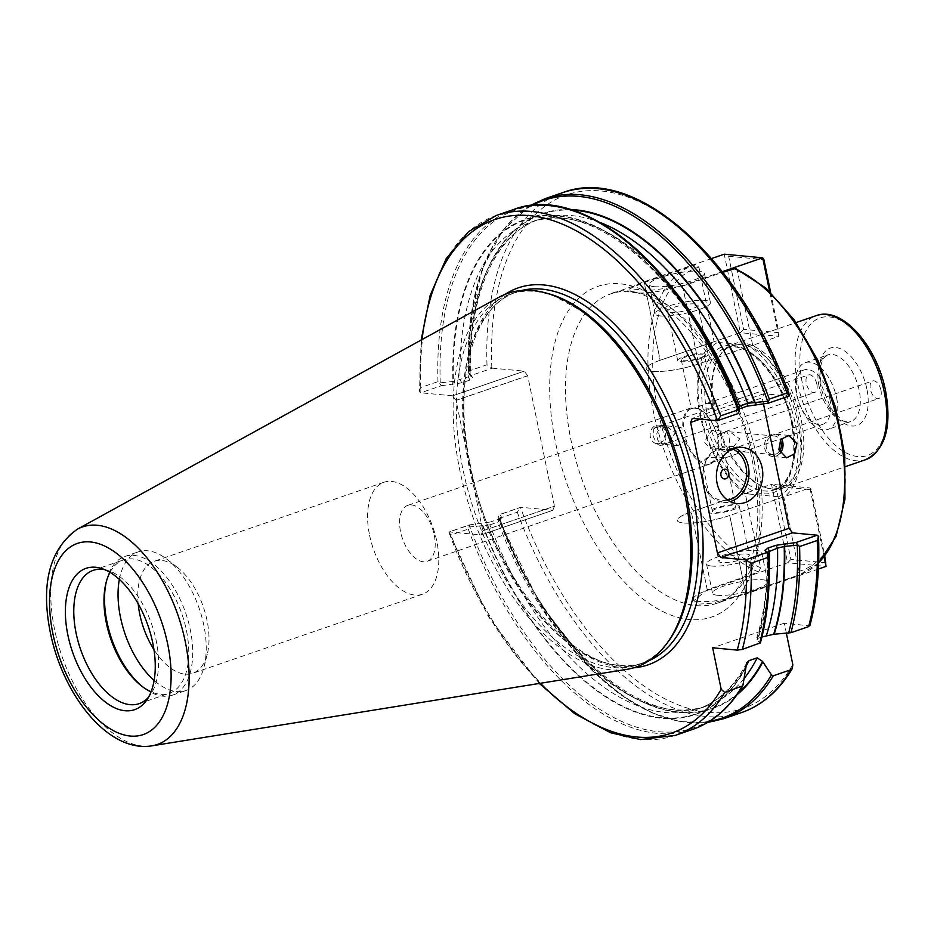 <?xml version="1.0" encoding="UTF-8"?>
<svg xmlns="http://www.w3.org/2000/svg" width="934" height="934" viewBox="0 0 934 934"><rect width="100%" height="100%" fill="white"/><g stroke="black" fill="none" stroke-linecap="round" stroke-linejoin="round"><path stroke-width="0.7" stroke-dasharray="4.67 3.5" d="M780.112 453.235A11.278 9.258 -84.6 0 1 772.71 456.539A11.278 9.258 -84.6 0 1 764.748 448.413A11.278 9.258 -84.6 0 1 774.823 434.077A11.278 9.258 -84.6 0 1 781.419 438.606M725.496 451.25L728.812 449.838L727.131 449.861A9.305 4.974 71 0 1 725.496 451.25A9.305 4.974 71 0 1 720.733 449.254L717.721 443.288L717.814 435.046L725.146 431.975L724.224 435.653C721.13 437.229 720.172 439.879 721.363 443.638C721.632 446.977 723.558 449.056 727.131 449.861L731.754 449.102L739.705 438.84L729.699 431.812L725.146 431.975L726.01 431.461L711.883 430.13L704.329 442.027L710.144 448.659L718.234 443.335L718.713 436.867L715.841 431.671A29.608 15.843 -109 0 0 698.597 408.578L699.613 409.477L710.015 408.707L714.533 403.943L706.863 403.371L696.554 407.434L691.37 408.695L691.16 407.878L698.597 408.578M779.318 451.449A9.305 7.635 -84.6 0 1 772.885 454.578A9.305 7.635 -84.6 0 1 766.324 447.865A9.305 7.635 -84.6 0 1 774.636 436.05A9.305 7.635 -84.6 0 1 780.31 440.194M725.146 431.975C726.559 430.691 727.89 432.652 729.127 437.848C730.096 443.428 729.991 447.421 728.812 449.838L720.733 449.254M686 439.505L677.991 445.635L670.682 438.863L679.73 427.107L683.851 429.08L686.023 433.785L686 439.505A28.767 15.388 -109 0 0 702.333 462.143L706.886 457.765L719.087 457.146L725.578 457.753L710.576 462.914L709.98 464.023C705.602 465.424 703.127 465.19 702.543 463.311L702.333 462.143M661.412 445.214L664.728 443.802L663.047 443.825A9.305 4.974 71 0 1 661.412 445.214A9.305 4.974 71 0 1 656.637 443.218L653.637 437.252L653.718 429.01L661.062 425.927L660.128 429.617C657.034 431.181 656.088 433.843 657.279 437.591C657.548 440.941 659.474 443.02 663.047 443.825L667.67 443.066L675.609 432.804L665.603 425.776L658.668 425.122A9.305 7.635 -84.6 0 1 664.471 429.547L665.452 434.287A9.305 7.635 -84.6 0 1 656.917 443.65A9.305 7.635 -84.6 0 1 650.356 436.949A9.305 7.635 -84.6 0 1 658.668 425.122M661.062 425.927C662.159 424.737 663.292 425.939 664.471 429.547M686.163 356.8A11.838 2.358 -11.6 0 0 681.295 359.823A11.838 2.358 -11.6 0 0 687.786 360.606A11.838 2.358 -11.6 0 0 699.624 358.072A11.838 2.358 -11.6 0 0 704.493 355.06A11.838 2.358 -11.6 0 0 698.002 354.278A11.838 2.358 -11.6 0 0 686.163 356.8M712.409 511.412A11.838 2.358 168.4 0 1 717.277 508.4A11.838 2.358 168.4 0 1 729.127 505.866A11.838 2.358 168.4 0 1 735.607 506.648A11.838 2.358 168.4 0 1 730.738 509.66A11.838 2.358 168.4 0 1 718.9 512.194A11.838 2.358 168.4 0 1 712.409 511.412L702.543 463.311A29.608 15.843 -109 0 1 685.299 440.229M709.98 464.023A29.608 15.843 -109 0 0 710.202 463.941A29.608 15.843 -109 0 0 718.234 443.335M434.228 534.948A29.608 15.843 71 0 1 427.036 561.357A29.608 15.843 71 0 1 400.581 531.773A29.608 15.843 71 0 1 407.773 505.364A29.608 15.843 71 0 1 434.228 534.948M710.576 462.914A28.767 15.388 -109 0 0 718.094 442.529M829.824 398.643A28.767 15.388 71 0 1 822.831 424.305A28.767 15.388 71 0 1 797.134 395.561A28.767 15.388 71 0 1 804.116 369.911A28.767 15.388 71 0 1 829.824 398.643M836.619 397.919A35.247 18.855 71 0 1 828.061 429.36A35.247 18.855 71 0 1 796.562 394.148A35.247 18.855 71 0 1 805.12 362.707A35.247 18.855 71 0 1 836.619 397.919M468.833 371.942L468.576 372.876L471.296 375.421L492.405 368.159A3.386 1.81 71 0 1 491.856 367.984L486.999 364.75L469.335 370.833L468.833 371.942M420.125 388.696L419.506 391.241L420.218 392.63A3.386 1.81 -109 0 0 420.767 392.794L441.42 385.695L437.988 381.621L420.767 387.54L420.125 388.696M449.324 531.936A3.386 1.81 -109 0 0 448.892 531.983A3.386 1.81 -109 0 0 448.822 532.006L451.04 534.995L468.249 529.064L468.961 527.021L489.86 524.908L490.397 522.001L469.977 524.826L449.324 531.936L481.138 534.937L552.776 510.291L520.962 507.29L499.853 514.552L501.663 517.459M489.848 524.896L498.032 522.083L499.795 519.934L498.161 516.969L499.597 518.288L517.273 512.206L520.471 507.372A3.386 1.81 71 0 1 520.53 507.337A3.386 1.81 71 0 1 520.962 507.29M730.178 501.605A28.195 23.152 -84.6 0 1 723.173 502.235A28.195 23.152 -84.6 0 1 703.29 481.909A28.195 23.152 -84.6 0 1 728.462 446.09A28.195 23.152 -84.6 0 1 735.233 448.016M732.536 448.974A26.502 21.762 95.4 0 0 710.365 454.951A26.502 21.762 95.4 0 0 703.676 481.36A26.502 21.762 95.4 0 0 727.714 500.169M138.185 603.773A59.216 31.674 71 0 1 154.133 561.311A59.216 31.674 71 0 1 177.448 567.428A59.216 31.674 71 0 1 207.044 620.468A59.216 31.674 71 0 1 207.278 654.115A59.216 31.674 71 0 1 192.661 673.297A59.216 31.674 71 0 1 153.958 649.62M369.549 535.077A59.216 31.674 -109 0 0 422.448 594.246A59.216 31.674 -109 0 0 436.832 541.416A59.216 31.674 -109 0 0 383.932 482.259A59.216 31.674 -109 0 0 369.549 535.077M109.978 572.332A70.494 37.71 71 0 1 123.428 559.945A70.494 37.71 71 0 1 186.415 630.368A70.494 37.71 71 0 1 169.299 693.261A70.494 37.71 71 0 1 151.063 691.767M104.76 569.67A70.494 37.71 71 0 1 107.865 570.452A70.494 37.71 71 0 1 156.223 640.759A70.494 37.71 71 0 1 150.549 694.546A70.494 37.71 71 0 1 148.588 697.079M106.371 581.532A73.319 39.216 71 0 1 106.674 580.236A73.319 39.216 71 0 1 124.771 556.501A73.319 39.216 71 0 1 190.279 629.75A73.319 39.216 71 0 1 172.463 695.153A73.319 39.216 71 0 1 143.602 687.564A73.319 39.216 71 0 1 142.563 686.735M119.365 579.384A73.319 39.216 71 0 1 138.29 551.854A73.319 39.216 71 0 1 167.151 559.431A73.319 39.216 71 0 1 203.787 625.103A73.319 39.216 71 0 1 204.079 666.759A73.319 39.216 71 0 1 185.983 690.506A73.319 39.216 71 0 1 154.122 680.431M626.691 669.374A197.541 105.67 71 0 1 459.691 469.627A197.541 105.67 71 0 1 498.721 297.374M735.642 268.478L737.381 270.813L752.594 344.903L747.434 345.206A83.184 44.493 71 0 1 795.371 424.048A83.184 44.493 71 0 1 778.547 496.795L783.871 497.297L799.084 571.386L797.052 575.636L745.694 593.3L712.42 603.154L699.391 604.1L693.81 600.69L707.236 589.681L758.606 572.005L760.626 567.755L745.227 493.304L748.776 493.993A83.184 44.493 71 0 1 700.839 415.14A83.184 44.493 71 0 1 717.662 342.393L714.101 341.716L698.924 267.182L695.538 264.801L644.18 282.465L629.773 288.688L648.278 290.684L682.626 286.084L722.834 272.261M745.414 493.666A86.29 46.151 71 0 1 699.975 414.661A86.29 46.151 71 0 1 714.136 341.272M713.833 412.711A75 40.127 71 0 1 719.88 355.469A75 40.127 71 0 1 732.058 345.79A75 40.127 71 0 1 799.072 420.732A75 40.127 71 0 1 780.859 487.653A75 40.127 71 0 1 765.296 487.513A75 40.127 71 0 1 713.833 412.711M714.755 412.104A76.133 40.722 71 0 1 720.885 354.021A76.133 40.722 71 0 1 733.248 344.191A76.133 40.722 71 0 1 801.279 420.265A76.133 40.722 71 0 1 782.785 488.178A76.133 40.722 71 0 1 766.989 488.038A76.133 40.722 71 0 1 714.755 412.104M665.452 434.287L664.728 443.802L656.637 443.218M816.865 384.213A9.305 4.974 71 0 1 814.611 392.513A9.305 4.974 71 0 1 806.287 383.22A9.305 4.974 71 0 1 808.552 374.919A9.305 4.974 71 0 1 816.865 384.213M880.96 390.249A9.305 4.974 71 0 1 878.696 398.549A9.305 4.974 71 0 1 870.383 389.256A9.305 4.974 71 0 1 872.636 380.955A9.305 4.974 71 0 1 880.96 390.249M715.958 432.103A28.767 15.388 -109 0 0 699.613 409.477M691.37 408.695A28.767 15.388 -109 0 0 683.851 429.08M681.295 359.823L691.16 407.878A29.608 15.843 -109 0 0 690.938 407.948A29.608 15.843 -109 0 0 682.906 428.566M752.594 344.903A86.29 46.151 71 0 1 798.033 423.908A86.29 46.151 71 0 1 783.871 497.297M695.667 264.754L695.538 264.801A163.543 87.481 71 0 0 693.098 265.56L695.667 264.754M763.463 403.733L762.249 397.826L700.302 419.132L762.249 397.826L763.919 393.728L788.705 396.063L767.596 403.325M761.922 637L758.186 638.284L756.879 640.047L760.334 642.872M747.434 345.206L717.662 342.393M748.776 493.993L778.547 496.795M552.776 510.291L554.469 506.181L482.82 530.827L456.049 400.394L527.698 375.748L554.469 506.181M527.698 375.748L524.219 371.148L452.581 395.794L420.767 392.794M492.405 368.159L524.219 371.148M763.919 393.728L692.281 418.374M786.393 633.334L784.303 623.153L809.801 625.908M532.041 205.48A273.802 146.463 -109 0 0 468.494 372.876L470.502 375.807C467.841 294.338 496.211 232.975 539.175 219.362A257.305 137.637 -109 0 0 468.238 376.927L453.422 381.422L439.389 382.917M739.424 410.773L737.416 407.831L737.965 406.85M452.581 395.794L456.049 400.394M482.82 530.827L481.15 534.937L552.788 510.291M441.42 385.695L461.84 382.858L470.012 380.045L472.686 377.698L471.296 375.421M470.467 375.725L470.071 375.445A261.765 140.018 71 0 1 570.044 209.496M501.663 517.471L500.145 520.74L501.243 516.829L498.569 519.187L490.397 522.001M739.004 408.975L736.319 411.334L737.72 413.61L717.067 420.709M737.428 407.422L735.922 410.691L736.319 411.334L737.848 408.181A261.812 140.053 -109 0 0 558.614 215.696A261.812 140.053 -109 0 0 452.885 381.341L452.605 384.598L453.422 381.422A261.251 139.75 71 0 1 558.917 216.163A261.251 139.75 71 0 1 737.755 408.205L736.319 411.334M784.303 623.153L712.665 647.799M767.071 552.076C767.888 585.186 764.292 614.303 756.26 639.44L756.879 640.047A261.298 139.773 71 0 0 767.386 552.251L767.083 552.006M709.501 721.317A273.802 146.463 -109 0 1 498.161 517.389L499.713 514.506L520.53 507.337M540.261 683.291A271.549 145.249 -109 0 1 448.822 532.006L488.237 616.323L539.28 683.443M571.958 210.08A261.298 139.773 -109 0 0 470.187 375.655L468.238 376.927L470.012 380.045M470.187 375.655L472.686 377.698M674.021 290.124A257.305 137.637 71 0 0 531.002 222.175A257.305 137.637 71 0 0 460.053 379.741L461.84 382.858M468.961 527.021L469.977 524.826L469.265 524.978L448.892 531.983M745.717 667.833A261.765 140.018 -109 0 1 482.621 525.877L481.173 523.74L483.006 525.725A261.298 139.773 71 0 0 745.764 667.18M745.764 666.724A257.305 137.637 71 0 1 698.399 708.801L706.583 705.987A257.305 137.637 -109 0 1 498.032 522.083L498.569 519.187M736.984 694.779A261.765 140.018 71 0 1 499.737 519.981L501.243 516.829M715.841 431.671L711.883 430.13M745.227 493.304L691.265 511.867A33.834 6.736 -11.6 0 0 677.348 520.483A33.834 6.736 -11.6 0 0 695.888 522.725A33.834 6.736 -11.6 0 0 729.723 515.486L783.673 496.935M752.559 345.335L698.609 363.898A33.834 6.736 168.4 0 1 664.774 371.125A33.834 6.736 168.4 0 1 646.235 368.895A33.834 6.736 168.4 0 1 660.151 360.279L714.101 341.716M653.718 429.01A9.305 4.974 71 0 1 655.364 427.62A9.305 4.974 71 0 1 660.128 429.617M717.814 435.046A9.305 4.974 71 0 1 719.449 433.656A9.305 4.974 71 0 1 724.224 435.653M654.255 286.691A28.195 5.604 -11.6 0 0 685.719 282.593A28.195 5.604 -11.6 0 0 704.399 273.265A28.195 5.604 -11.6 0 0 699.309 271.187A28.195 5.604 -11.6 0 0 667.833 275.285A28.195 5.604 -11.6 0 0 649.153 284.601A28.195 5.604 -11.6 0 0 654.255 286.691M660.256 315.925A28.195 5.604 -11.6 0 0 691.72 311.828A28.195 5.604 -11.6 0 0 710.4 302.499A28.195 5.604 -11.6 0 0 705.31 300.421A28.195 5.604 -11.6 0 0 673.834 304.519A28.195 5.604 -11.6 0 0 655.154 313.847A28.195 5.604 -11.6 0 0 660.256 315.925M670.39 312.435A15.504 3.082 -11.6 0 0 687.704 310.181A15.504 3.082 -11.6 0 0 697.978 305.056A15.504 3.082 -11.6 0 0 695.176 303.912A15.504 3.082 -11.6 0 0 677.862 306.165A15.504 3.082 -11.6 0 0 667.588 311.291A15.504 3.082 -11.6 0 0 670.39 312.435M680.501 361.703A15.504 3.082 -11.6 0 0 697.815 359.45A15.504 3.082 -11.6 0 0 708.089 354.325A15.504 3.082 -11.6 0 0 705.287 353.18A15.504 3.082 -11.6 0 0 687.973 355.434A15.504 3.082 -11.6 0 0 677.699 360.559A15.504 3.082 -11.6 0 0 680.501 361.703M711.58 258.543L644.04 281.776A33.834 6.736 -11.6 0 0 630.111 290.392A33.834 6.736 -11.6 0 0 636.229 292.891A33.834 6.736 -11.6 0 0 682.485 285.395L722.379 271.677M770.643 292.435L778.898 332.679L743.651 329.352L728.648 256.266L724.235 254.188L740.347 332.691L660.151 360.279L644.04 281.776M728.648 256.266L763.895 259.594M682.626 286.084L698.609 363.898L778.804 336.31L769.593 291.443M743.651 329.352L740.347 332.691L778.804 336.31L778.898 332.679M682.485 285.395L698.609 363.898A33.834 6.736 168.4 0 1 652.341 371.393A33.834 6.736 168.4 0 1 646.235 368.895A33.834 6.736 168.4 0 1 660.151 360.279L644.18 282.465M717.592 595.285A28.195 5.604 168.4 0 1 712.502 593.207A28.195 5.604 168.4 0 1 731.182 583.878A28.195 5.604 168.4 0 1 762.658 579.78A28.195 5.604 168.4 0 1 767.748 581.859A28.195 5.604 168.4 0 1 749.068 591.187A28.195 5.604 168.4 0 1 717.592 595.285M711.591 566.051A28.195 5.604 168.4 0 1 706.501 563.973A28.195 5.604 168.4 0 1 725.181 554.644A28.195 5.604 168.4 0 1 756.657 550.546A28.195 5.604 168.4 0 1 761.747 552.624A28.195 5.604 168.4 0 1 743.067 561.953A28.195 5.604 168.4 0 1 711.591 566.051M721.737 562.56A15.504 3.082 168.4 0 1 718.935 561.416A15.504 3.082 168.4 0 1 729.209 556.29A15.504 3.082 168.4 0 1 746.511 554.037A15.504 3.082 168.4 0 1 749.313 555.181A15.504 3.082 168.4 0 1 739.039 560.307A15.504 3.082 168.4 0 1 721.737 562.56M711.615 513.291A15.504 3.082 168.4 0 1 708.824 512.147A15.504 3.082 168.4 0 1 719.087 507.022A15.504 3.082 168.4 0 1 736.401 504.769A15.504 3.082 168.4 0 1 739.203 505.913A15.504 3.082 168.4 0 1 728.929 511.038A15.504 3.082 168.4 0 1 711.615 513.291M818.394 569.028L745.834 593.989A33.834 6.736 168.4 0 1 699.578 601.484A33.834 6.736 168.4 0 1 693.46 598.986A33.834 6.736 168.4 0 1 707.377 590.37L787.584 562.782L826.041 566.401M824.115 557.038L809.918 487.898L729.723 515.486L745.834 593.989M826.135 562.77L790.888 559.454L775.885 486.357L811.132 489.685L824.78 556.197M707.236 589.681L691.265 511.867L771.472 484.279L787.584 562.782L790.888 559.454M811.132 489.685L809.918 487.898L771.472 484.279L775.885 486.357M707.377 590.37L691.265 511.867A33.834 6.736 -11.6 0 0 677.348 520.483A33.834 6.736 -11.6 0 0 683.454 522.982A33.834 6.736 -11.6 0 0 729.723 515.486L745.694 593.3M866.857 388.918A40.886 21.867 -109 0 0 835.568 347.483A40.886 21.867 -109 0 0 820.391 384.551A40.886 21.867 -109 0 0 851.68 425.986A40.886 21.867 -109 0 0 866.857 388.918M819.095 386.396A35.247 18.855 71 0 1 827.652 354.955A35.247 18.855 71 0 1 859.14 390.167A35.247 18.855 71 0 1 850.582 421.619A35.247 18.855 71 0 1 819.095 386.396M151.845 745.846A115.034 61.539 71 0 1 54.592 629.528A115.034 61.539 71 0 1 77.324 529.216M667.623 642.417A195.977 104.83 71 0 1 637.957 664.728A195.977 104.83 71 0 1 462.855 468.926A195.977 104.83 71 0 1 510.454 294.105A195.977 104.83 71 0 1 547.569 293.439M649.072 660.653A195.977 104.83 71 0 1 644.238 662.568A195.977 104.83 71 0 1 469.137 466.767A195.977 104.83 71 0 1 516.736 291.945A195.977 104.83 71 0 1 521.721 290.474M633.591 667.822A199.362 106.639 71 0 1 469.919 465.657A199.362 106.639 71 0 1 505.119 294.362M754.17 461.034A174.821 93.517 71 0 1 689.28 619.511A174.821 93.517 71 0 1 555.496 442.319A174.821 93.517 71 0 1 620.386 283.843A174.821 93.517 71 0 1 754.17 461.034M756.774 457.333A163.543 87.481 71 0 1 717.043 603.236A163.543 87.481 71 0 1 570.919 439.821A163.543 87.481 71 0 1 610.649 293.93A163.543 87.481 71 0 1 756.774 457.333M758.606 572.005A163.543 87.481 71 0 1 653.368 411.462A163.543 87.481 71 0 1 693.098 265.56L610.649 293.93C651.722 272.903 734.486 359.321 752.139 460.205C768.133 532.684 748.297 595.343 717.043 603.236L799.504 574.865A163.543 87.481 71 0 1 797.052 575.636M791.997 423.732A77.265 41.329 71 0 1 763.323 493.771A77.265 41.329 71 0 1 704.201 415.455A77.265 41.329 71 0 1 732.875 345.428A77.265 41.329 71 0 1 791.997 423.732M792.522 422.985A75 40.127 71 0 1 774.309 489.906A75 40.127 71 0 1 707.283 414.965A75 40.127 71 0 1 725.508 348.043A75 40.127 71 0 1 792.522 422.985M865.69 459.656A76.133 40.722 71 0 1 797.659 383.594A76.133 40.722 71 0 1 816.153 315.669M802.283 382.835A72.747 38.913 71 0 1 829.287 316.895A72.747 38.913 71 0 1 884.965 390.634A72.747 38.913 71 0 1 857.961 456.574A72.747 38.913 71 0 1 802.283 382.835M760.626 567.755A160.158 85.671 71 0 1 658.003 410.715A160.158 85.671 71 0 1 698.924 267.182M723.897 718.666A274.923 147.07 71 0 1 499.597 518.288M517.273 512.206A274.923 147.07 -109 0 0 741.561 712.584M746.675 662.918C734.322 686.665 718.234 701.948 698.399 708.801A257.305 137.637 71 0 1 489.86 524.908M500.169 520.331C545.491 645.826 644.682 731.591 706.583 705.987A257.305 137.637 -109 0 0 744.164 678.434M743.231 684.657A273.802 146.463 71 0 1 469.93 527.103M675.329 735.373A274.923 147.07 71 0 1 451.04 534.995M468.249 529.064A274.923 147.07 -109 0 0 692.549 729.442M769.347 567.242A257.305 137.637 71 0 1 758.186 638.284M757.065 640.14A261.765 140.018 -109 0 0 767.503 552.449M737.381 270.813A160.158 85.671 71 0 1 840.005 427.854A160.158 85.671 71 0 1 799.084 571.386M818.651 562.688A163.543 87.481 71 0 1 799.504 574.865L818.639 563.015M792.826 664.634A271.549 145.249 71 0 1 520.471 507.372M491.856 367.984A271.549 145.249 71 0 1 601.321 191.003A271.549 145.249 71 0 1 789.207 395.993M817.81 535.38A271.549 145.249 71 0 1 808.856 625.465M562.7 192.637A274.923 147.07 -109 0 0 486.999 364.75M469.335 370.833A274.923 147.07 71 0 1 545.024 198.708M599.698 222.327A257.305 137.637 -109 0 0 539.175 219.362L531.002 222.175C592.892 196.572 692.082 282.337 737.416 407.831M440.264 382.59A273.802 146.463 71 0 1 571.55 210.267M513.677 209.496A274.923 147.07 -109 0 0 437.988 381.621M420.767 387.54A274.923 147.07 71 0 1 496.468 215.415M422.016 339.579A271.549 145.249 -109 0 0 420.218 392.63M452.605 395.818L524.254 371.172M527.675 375.702L456.037 400.347M552.8 510.279L481.162 534.925M482.82 530.862L554.469 506.216M499.795 519.934A261.298 139.773 -109 0 0 738.14 693.133M786.615 457.847L772.71 456.539M772.885 454.578L727.948 450.34M724.259 449.99L710.144 448.659M677.991 445.635L663.864 444.304M710.202 463.941L427.036 561.357M805.12 362.707L827.652 354.955L823.87 358.037L821.873 362.018C819.783 367.949 819.632 375.596 821.406 384.96L830.851 408.193C839.374 418.362 844.336 422.81 845.737 421.526L850.582 421.619L828.061 429.36M725.566 457.765L822.831 424.305M723.173 502.235L736.949 503.531M422.448 594.246L192.661 673.297M139.108 703.652L169.299 693.261M141.536 685.965L143.602 687.564M172.463 695.153L185.983 690.506M207.278 654.115L204.079 666.759M150.549 694.546L146.766 700.021M679.368 470.467L684.167 490.77C702.613 575.916 681.12 651.932 637.957 664.728L644.238 662.568C586.564 687.868 492.066 583.948 470.526 465.903C452.091 380.745 473.585 304.741 516.736 291.945L510.454 294.105C523.705 289.552 538.288 290.205 554.212 296.043L581.263 310.835C613.813 334.932 640.922 371.907 662.626 421.771M732.058 345.79L725.508 348.043C746.663 338.353 783.381 378.025 791.6 423.569C797.367 459.82 791.6 481.932 774.309 489.906L780.859 487.653M719.88 355.469L720.885 354.021M733.248 344.191L796.142 322.557M667.67 443.066L814.611 392.513M731.754 449.102L878.696 398.549M725.706 431.496L872.636 380.955M661.611 425.46L808.552 374.919M782.785 488.178L845.667 466.545M765.296 487.513L766.989 488.038M107.865 570.452L101.514 568.479M177.448 567.428L167.151 559.431M124.771 556.501L138.29 551.854M106.044 582.769L106.674 580.236M93.237 570.324L123.428 559.945M383.932 482.259L154.133 561.311M498.149 517.366L539.513 603.119L592.623 670.962L621.577 695.421L650.998 712.502L679.987 721.62L707.668 722.437M529.917 205.725L502.399 230.908L482.411 268.665L470.911 316.848L468.471 372.841M421.152 340.058L419.506 391.241M728.462 446.09L742.238 447.386M764.841 550.254L767.106 552.169M706.863 403.371L804.116 369.911M690.938 407.948L407.773 505.364M693.81 600.69L693.46 598.986M725.578 457.753L735.607 506.648M629.773 288.688L630.111 290.392M714.533 403.943L704.493 355.06M660.175 443.954L656.917 443.65M655.364 427.62L658.12 426.675M679.73 427.107L665.603 425.776M719.449 433.656L722.204 432.711M774.636 436.05L729.699 431.812M788.728 435.396L774.823 434.077M710.4 302.499L704.399 273.265M708.089 354.325L697.978 305.056M677.699 360.559L667.588 311.291M655.154 313.847L649.153 284.601M706.501 563.973L712.502 593.207M708.824 512.147L718.935 561.416M739.203 505.913L749.313 555.181M761.747 552.624L767.748 581.859"/><path stroke-width="1.4" d="M781.419 438.606A11.278 9.258 -84.6 0 1 782.774 442.214A11.278 9.258 -84.6 0 1 780.112 453.235M778.851 449.744L786.615 457.847L794.682 453.749L796.877 443.533L788.728 435.396L780.754 439.494L778.851 449.744M780.31 440.194A9.305 7.635 -84.6 0 1 781.198 442.751A9.305 7.635 -84.6 0 1 779.318 451.449M735.233 448.016A28.195 23.152 -84.6 0 1 748.344 466.416A28.195 23.152 -84.6 0 1 730.178 501.605M727.714 500.169A26.502 21.762 95.4 0 0 746.033 466.79A26.502 21.762 95.4 0 0 732.536 448.974M720.955 475.418A4.88 4.016 95.4 0 0 725.811 478.757A4.88 4.016 95.4 0 0 728.754 472.732A4.88 4.016 95.4 0 0 723.897 469.382A4.88 4.016 95.4 0 0 720.955 475.418M717.067 483.217A28.195 23.152 95.4 0 0 736.949 503.531A28.195 23.152 95.4 0 0 762.121 467.712A28.195 23.152 95.4 0 0 742.238 447.386A28.195 23.152 95.4 0 0 717.067 483.217M153.958 649.62A59.216 31.674 71 0 1 139.75 614.128A59.216 31.674 71 0 1 138.185 603.773M151.063 691.767A70.494 37.71 71 0 1 141.536 685.965A70.494 37.71 71 0 1 106.313 622.826A70.494 37.71 71 0 1 106.044 582.769A70.494 37.71 71 0 1 109.978 572.332M148.588 697.079A70.494 37.71 71 0 1 139.108 703.652A70.494 37.71 71 0 1 76.121 633.217A70.494 37.71 71 0 1 93.237 570.324A70.494 37.71 71 0 1 104.76 569.67M142.563 686.735A73.319 39.216 71 0 1 106.966 621.904A73.319 39.216 71 0 1 106.371 581.532M154.122 680.431A73.319 39.216 71 0 1 120.474 617.246A73.319 39.216 71 0 1 119.365 579.384M152.779 643.001A74.72 39.975 71 0 1 146.766 700.021A74.72 39.975 71 0 1 103.802 700.804A74.72 39.975 71 0 1 67.867 635.003A74.72 39.975 71 0 1 101.514 568.479A74.72 39.975 71 0 1 152.779 643.001M77.324 529.216L498.721 297.374A197.541 105.67 71 0 1 662.626 421.771A197.541 105.67 71 0 1 679.368 470.467A197.541 105.67 71 0 1 684.167 490.77A197.541 105.67 71 0 1 626.691 669.374L151.845 745.846A115.034 61.539 71 0 0 185.317 641.845A115.034 61.539 71 0 0 77.324 529.216C49.595 549.239 40.594 583.68 50.331 632.551C62.811 694.686 107.959 753.038 151.845 745.846M722.834 272.261L735.642 268.478L765.892 288.081L794.204 319.825L818.126 360.781L835.51 407.177L844.745 454.753L844.966 499.153L836.07 536.349L818.639 563.015M720.756 415.805L737.977 409.874A274.923 147.07 -109 0 0 513.677 209.496L496.468 215.415A274.923 147.07 71 0 1 720.756 415.805L717.557 420.639A3.386 1.81 -109 0 1 717.499 420.662A3.386 1.81 -109 0 1 717.067 420.709L692.281 418.374L690.611 422.472L700.302 419.132L690.611 422.472L717.394 552.94L789.032 528.294L763.463 403.733M766.51 552.671L769.079 555.018L768.25 557.329L751.029 563.249L746.173 560.026A3.386 1.81 -109 0 0 745.624 559.851L766.51 552.671L765.144 550.418L767.736 548.13L775.909 545.316L795.931 542.549L817.262 535.205A3.386 1.81 71 0 1 817.81 535.38L818.523 536.77L817.262 540.471L799.586 546.542L798.01 545.071L784.186 546.483L777.52 548.118L767.386 552.251L769.079 555.018A273.802 146.463 71 0 1 760.334 642.872L742.367 649.41L737.218 650.111L712.665 647.799L721.176 689.28L724.737 692.491L742.845 685.778L746.675 662.918L749.033 660.642L757.205 657.84L762.553 661.4L771.449 674.943L773.294 675.784L790.97 669.701L792.312 668.522L792.826 664.634L786.393 633.334M808.856 625.465L808.599 626.632L790.935 632.703L773.667 634.268L761.922 637M737.965 406.85L747.725 403.266L768.612 401.141L769.324 399.098L786.988 393.016L789.207 395.993A3.386 1.81 71 0 1 789.137 396.016L768.308 403.184L747.177 406.162L738.782 409.045M817.262 535.205L792.487 532.87L720.838 557.516L717.394 552.94L789.032 528.294L792.487 532.87L720.838 557.516L745.624 559.851M767.386 552.251L764.888 550.301M760.334 642.872L759.587 643.491A274.923 147.07 -109 0 0 768.25 557.329M737.977 409.874L739.413 411.182L737.72 413.61M786.988 393.016A274.923 147.07 -109 0 0 562.7 192.637C636.381 164.139 742.145 260.563 789.499 395.257L789.207 395.993M674.021 290.124A257.305 137.637 71 0 1 739.541 406.068L739.004 408.975M599.698 222.327A257.305 137.637 -109 0 1 747.725 403.266L747.177 406.162M571.958 210.08A261.298 139.773 -109 0 1 754.567 402.449L756.4 404.422L754.964 402.285A261.765 140.018 71 0 0 570.044 209.496M767.596 403.325L768.612 401.141M798.01 545.071L795.931 542.549M774.181 634.244A261.765 140.018 71 0 0 784.63 546.553L784.899 543.623L784.186 546.483A261.298 139.773 -109 0 1 773.667 634.268M766.37 635.47A257.305 137.637 -109 0 0 777.52 548.118L775.909 545.316M769.347 567.242A257.305 137.637 71 0 0 769.336 550.932L767.736 548.13M767.503 552.449L765.168 550.453M769.593 291.443L762.693 257.807L724.235 254.188L711.58 258.543M722.379 271.677L762.693 257.807L763.895 259.594L770.643 292.435M824.115 557.038L826.041 566.401L818.394 569.028M824.78 556.197L826.041 566.401M167.758 644.413A101.082 54.079 -109 0 0 90.4 541.953A101.082 54.079 -109 0 0 52.888 633.591A101.082 54.079 -109 0 0 130.235 736.039A101.082 54.079 -109 0 0 167.758 644.413M547.569 293.439A195.977 104.83 71 0 1 685.556 489.906A195.977 104.83 71 0 1 667.623 642.417M521.721 290.474A195.977 104.83 71 0 1 691.837 487.746A195.977 104.83 71 0 1 649.072 660.653M505.119 294.362A199.362 106.639 71 0 1 696.472 486.999A199.362 106.639 71 0 1 633.591 667.822M733.996 268.42A163.543 87.481 71 0 1 839.222 428.975A163.543 87.481 71 0 1 818.651 562.688M816.153 315.669A76.133 40.722 71 0 1 884.183 391.743A76.133 40.722 71 0 1 865.69 459.656C885.362 449.814 891.993 426.896 885.572 390.879C877.061 346.082 842.048 305.687 816.153 315.669L796.142 322.557M773.294 675.784A274.923 147.07 71 0 1 723.897 718.666L741.561 712.584A274.923 147.07 -109 0 0 790.97 669.701M762.844 661.937A261.765 140.018 71 0 1 736.984 694.779M709.501 721.317A273.802 146.463 -109 0 0 771.449 674.943M749.033 660.642A257.305 137.637 71 0 1 745.764 666.724M744.164 678.434A257.305 137.637 -109 0 0 757.205 657.84M724.737 692.491A274.923 147.07 71 0 1 675.329 735.373L692.549 729.442A274.923 147.07 -109 0 0 741.946 686.56M808.599 626.632A274.923 147.07 -109 0 0 817.262 540.471M799.586 546.542A274.923 147.07 71 0 1 790.935 632.703M788.553 633.17A273.802 146.463 -109 0 0 797.297 545.304M751.029 563.249A274.923 147.07 71 0 1 742.367 649.41M562.7 192.637L545.024 198.708A274.923 147.07 71 0 1 769.324 399.098M767.643 401.06A273.802 146.463 -109 0 0 532.041 205.48M571.55 210.267A273.802 146.463 71 0 1 739.424 410.773C691.814 276.557 586.318 181.219 513.677 209.496M540.261 683.291A271.549 145.249 -109 0 0 721.176 689.28M737.218 650.111A271.549 145.249 -109 0 0 746.173 560.026M717.557 420.639A271.549 145.249 -109 0 0 547.336 218.918A271.549 145.249 -109 0 0 422.016 339.579M738.14 693.133A261.298 139.773 -109 0 0 762.553 661.4M845.667 466.545L865.69 459.656M707.668 722.437L723.897 718.666M692.549 729.442C712.981 722.286 729.746 707.727 742.845 685.778M769.091 555.053C770.281 587.638 767.374 616.954 760.381 643.012M545.024 198.708L529.917 205.725M818.523 536.77C819.807 569.798 816.9 599.511 809.801 625.908M496.468 215.415L468.553 231.644L446.137 258.776L430.142 295.459L421.152 340.058M741.561 712.584C762.226 705.322 779.143 690.635 792.312 668.522M539.28 683.443L574.608 713.623L610.579 732.746L640.49 739.565L675.329 735.373M717.499 420.662L737.872 413.657"/></g></svg>
